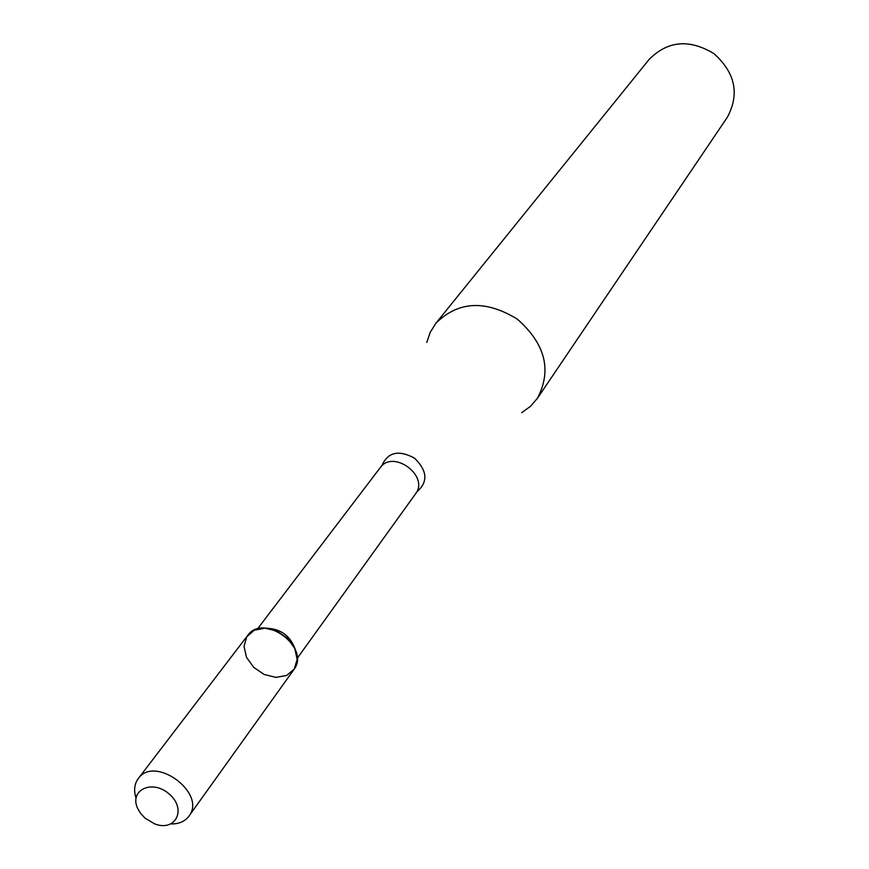 <?xml version="1.0" encoding="UTF-8"?>
<svg xmlns="http://www.w3.org/2000/svg" width="869" height="869" viewBox="0 0 869 869"><rect width="100%" height="100%" fill="white"/><g stroke="black" fill="none" stroke-linecap="round" stroke-linejoin="round"><path stroke-width="1.3" d="M246.514 657.355L253.715 667.349L264.209 674.496L275.962 677.385L286.683 675.452L294.254 669.043L297.144 659.386L294.743 648.393L287.509 638.259L276.874 631.024L264.991 628.168L254.248 630.221L246.774 636.76L244.026 646.438L246.514 657.355M295.84 651.153C291.039 635.967 280.687 628.298 264.763 628.157M521.682 412.677L530.448 406.344L537.455 398.241C552.032 370.292 545.352 343.95 517.413 319.205C485.575 299.718 458.43 301.032 435.977 323.149L430.264 332.219L426.777 342.451M537.455 398.241L727.375 117.217C739.758 93.971 735.272 72.779 713.927 53.617C689.367 38.801 667.783 40.713 649.176 59.364L435.977 323.149M138.041 809.158L140.832 813.645L145.09 818.163L154.693 823.899C175.473 832.111 187.041 809.387 169.444 794.233C152.314 778.591 128.232 790.279 138.041 809.158M171.084 823.942C178.992 824.029 184.934 821.444 188.921 816.165C207.235 793.419 154.628 754.488 138.225 778.657C134.347 784.012 133.609 790.453 136.009 797.992M188.921 816.165L293.831 669.651C311.341 647.763 263.47 612.341 247.654 635.489L138.225 778.657M297.144 658.452L415.501 493.885C429.71 476.071 393.049 448.936 380.166 467.739L257.398 629.047M415.501 493.885L416.859 491.756C428.221 482.078 427.461 470.889 414.578 458.191C398.665 449.577 387.737 452.119 381.806 465.817L380.166 467.739"/></g></svg>
